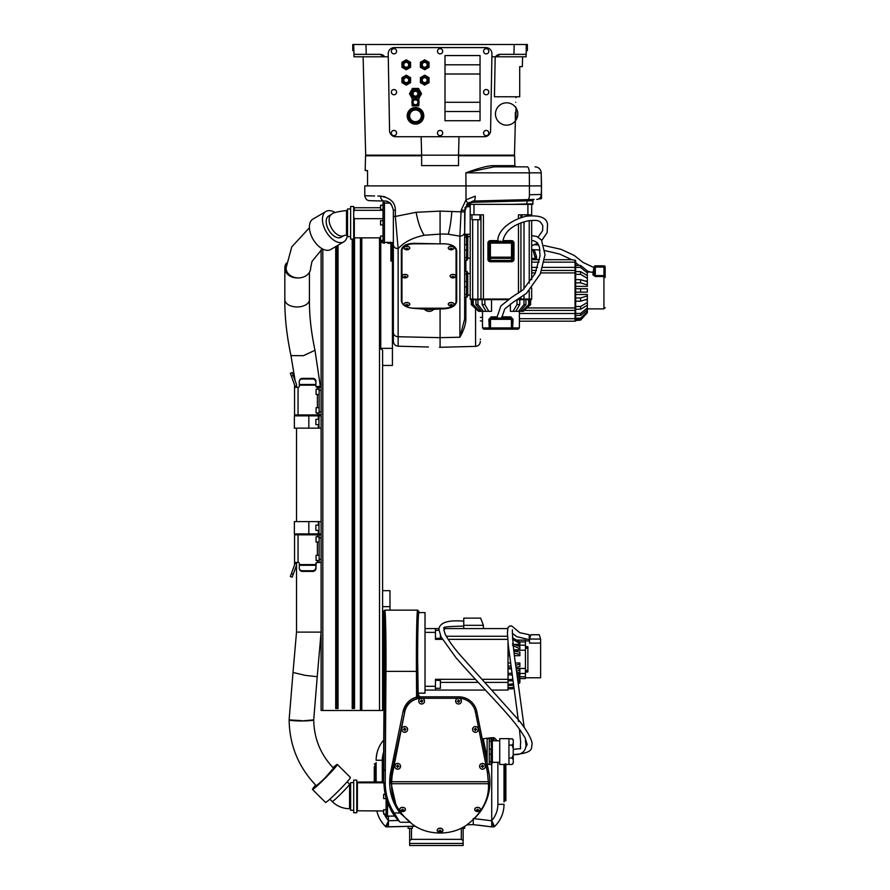 <?xml version="1.0" encoding="UTF-8"?>
<svg xmlns="http://www.w3.org/2000/svg" width="890" height="890" viewBox="0 0 890 890"><rect width="100%" height="100%" fill="white"/><g stroke="black" fill="none" stroke-linecap="round" stroke-linejoin="round"><path stroke-width="1.33" d="M427.79 64.792A3.071 3.071 0 0 1 424.708 67.862A3.071 3.071 0 0 1 421.637 64.792A3.071 3.071 0 0 1 424.708 61.71A3.071 3.071 0 0 1 427.79 64.792M427.756 64.792A3.048 3.048 0 0 1 424.708 67.829A3.048 3.048 0 0 1 421.671 64.792A3.048 3.048 0 0 1 424.708 61.744A3.048 3.048 0 0 1 427.756 64.792A3.048 3.048 0 0 0 424.708 61.744A3.048 3.048 0 0 0 421.671 64.792A3.048 3.048 0 0 0 424.708 67.829A3.048 3.048 0 0 0 427.756 64.792M424.708 67.251A2.459 2.459 0 0 1 422.249 64.792A2.459 2.459 0 0 1 424.708 62.333A2.459 2.459 0 0 1 427.167 64.792A2.459 2.459 0 0 1 424.708 67.251M428.09 64.792A3.382 3.382 0 0 1 424.708 68.174A3.382 3.382 0 0 1 421.326 64.792A3.382 3.382 0 0 1 424.708 61.41A3.382 3.382 0 0 1 428.09 64.792M420.403 62.3L420.403 67.273L424.708 69.754L429.013 67.273L429.013 62.3L424.708 59.819L420.403 62.3M490.601 130.685A6.152 6.152 0 0 1 484.46 136.726L395.705 136.726A6.152 6.152 0 0 1 389.564 130.685L388.218 53.834A6.152 6.152 0 0 1 394.37 47.571L485.795 47.571A6.152 6.152 0 0 1 491.947 53.834L490.568 131.275M490.468 131.865L490.323 132.432M487.498 135.925L486.819 136.248M486.062 136.515L485.272 136.671M389.564 130.685L389.598 131.275M389.698 131.865L389.853 132.454M392.69 135.936L393.358 136.259M394.103 136.515L394.893 136.671M388.374 52.343L388.585 51.62M388.886 50.93L389.264 50.285M392.167 47.982L392.879 47.76M393.614 47.615L486.541 47.615M487.286 47.76L487.998 47.982M491.569 51.62L491.792 52.343M491.914 53.077L491.947 53.834M353.842 50.652L352.774 50.652L352.774 44.5L527.392 44.5L527.392 50.652L526.324 50.652L526.224 54.335L500.336 54.335L495.418 56.793L491.892 56.793L522.586 56.793L522.33 66.639L519.704 66.639L519.704 96.765L494.44 96.765L495.185 56.793M388.274 56.793L384.747 56.793L379.83 54.335L353.942 54.335L353.686 44.5L360.773 44.5M500.336 54.335A6.152 6.152 0 0 0 495.418 56.793L526.157 56.793L525.979 54.335M519.393 54.335L513.931 54.335L514.186 44.5M526.224 54.335L526.235 44.5M524.933 44.5L508.324 44.5M364.9 44.5L371.831 44.5M379.83 54.335A6.152 6.152 0 0 1 384.747 56.793L354.009 56.793L353.942 54.335M365.156 54.335L360.773 54.335M515.21 54.335L516.378 54.335M364.945 54.335L363.788 54.335M363.109 56.793L365.69 155.172L421.637 155.172L421.148 136.726M459.006 136.726L458.528 155.172L421.637 155.172L421.637 165.618L458.528 165.618L458.528 155.172L514.476 155.172L515.388 120.428M515.722 102.294C516.033 96.343 516.033 96.343 515.722 102.294C516.033 96.343 516.033 96.343 515.722 102.294L515.722 102.294C515.722 108.235 515.722 108.235 515.722 102.294M515.277 113.976C515.799 105.643 515.799 105.643 515.277 113.976C515.366 122.297 515.366 122.297 515.277 113.976M515.332 112.385L515.332 119.516M515.955 113.976L515.955 107.824A11.169 11.169 0 0 1 516.256 108.324L516.256 108.369A11.147 11.147 0 0 1 516.256 119.583L516.256 119.627A11.169 11.169 0 0 0 506.71 102.806A11.169 11.169 0 0 0 496.909 119.494A11.169 11.169 0 0 0 516.256 119.627A11.169 11.169 0 0 0 506.71 102.806A11.169 11.169 0 0 0 496.909 119.494A11.169 11.169 0 0 0 516.256 119.627A11.169 11.169 180 0 1 515.955 120.128L515.955 113.976M423.785 115.822A8.299 8.299 0 0 1 408.299 119.972A8.299 8.299 0 0 1 415.485 107.523A8.299 8.299 0 0 1 423.785 115.822M420.525 121.218L422.672 119.972L422.672 117.48M422.672 114.154L422.672 111.673L420.525 110.427M417.644 122.876L415.485 124.122L413.338 122.876M410.457 121.218L408.299 119.972L408.299 117.48M408.299 114.154L408.299 111.673L410.457 110.427M413.338 108.769L415.485 107.523L417.644 108.769M409.1 112.129L409.1 119.505L415.485 123.198A7.376 7.376 0 0 1 409.1 112.129A7.376 7.376 0 0 1 421.882 112.129A7.376 7.376 0 0 1 415.485 123.198L421.882 119.505L415.485 123.198L409.1 119.505L409.1 112.129L415.485 108.447L421.882 112.129L421.882 119.505L421.882 112.129L415.485 108.447L409.144 112.107M415.485 109.982A5.841 5.841 0 0 1 421.326 115.822A5.841 5.841 0 0 1 415.485 121.663A5.841 5.841 0 0 1 409.645 115.822A5.841 5.841 0 0 1 415.485 109.982M488.81 133.033A2.614 2.614 0 0 1 486.196 135.647A2.614 2.614 0 0 1 483.582 133.033A2.614 2.614 0 0 1 486.196 130.418A2.614 2.614 0 0 1 488.81 133.033M396.584 133.033A2.614 2.614 0 0 1 393.97 135.647A2.614 2.614 0 0 1 391.355 133.033A2.614 2.614 0 0 1 393.97 130.418A2.614 2.614 0 0 1 396.584 133.033M488.81 51.264A2.614 2.614 0 0 1 486.196 53.878A2.614 2.614 0 0 1 483.582 51.264A2.614 2.614 0 0 1 486.196 48.65A2.614 2.614 0 0 1 488.81 51.264M396.584 51.264A2.614 2.614 0 0 1 393.97 53.878A2.614 2.614 0 0 1 391.355 51.264A2.614 2.614 0 0 1 393.97 48.65A2.614 2.614 0 0 1 396.584 51.264M488.81 92.148A2.614 2.614 0 0 1 486.196 94.763A2.614 2.614 0 0 1 483.582 92.148A2.614 2.614 0 0 1 486.196 89.534A2.614 2.614 0 0 1 488.81 92.148M396.584 92.148A2.614 2.614 0 0 1 393.97 94.763A2.614 2.614 0 0 1 391.355 92.148A2.614 2.614 0 0 1 393.97 89.534A2.614 2.614 0 0 1 396.584 92.148M442.697 133.033A2.614 2.614 0 0 1 440.083 135.647A2.614 2.614 0 0 1 437.468 133.033A2.614 2.614 0 0 1 440.083 130.418A2.614 2.614 0 0 1 442.697 133.033M442.697 51.264A2.614 2.614 0 0 1 440.083 53.878A2.614 2.614 0 0 1 437.468 51.264A2.614 2.614 0 0 1 440.083 48.65A2.614 2.614 0 0 1 442.697 51.264M445 64.792L445 55.569L480.044 55.569L480.044 64.792L445 64.792L445 120.74L480.044 120.74L480.044 102.294L445 102.294M480.044 64.792L480.044 102.294M480.044 111.517L445 111.517M480.044 74.015L445 74.015M420.403 77.675L420.403 82.648L424.708 85.129L429.013 82.648L429.013 77.675L424.708 75.194L420.403 77.675M428.09 80.156A3.382 3.382 0 0 1 424.708 83.538A3.382 3.382 0 0 1 421.326 80.156A3.382 3.382 0 0 1 424.708 76.774A3.382 3.382 0 0 1 428.09 80.156M421.637 80.156A3.071 3.071 0 0 1 424.708 77.085A3.071 3.071 0 0 1 427.79 80.156A3.071 3.071 0 0 1 424.708 83.237A3.071 3.071 0 0 1 421.637 80.156M427.756 80.156A3.048 3.048 0 0 1 424.708 83.204A3.048 3.048 0 0 1 421.671 80.156A3.048 3.048 0 0 1 424.708 77.118A3.048 3.048 0 0 1 427.756 80.156A3.048 3.048 0 0 0 424.708 77.118A3.048 3.048 0 0 0 421.671 80.156A3.048 3.048 0 0 0 424.708 83.204A3.048 3.048 0 0 0 427.756 80.156M424.708 82.614A2.459 2.459 0 0 1 422.249 80.156A2.459 2.459 0 0 1 424.708 77.697A2.459 2.459 0 0 1 427.167 80.156A2.459 2.459 0 0 1 424.708 82.614M401.957 77.675L401.957 82.648L406.263 85.129L410.568 82.648L410.568 77.675L406.263 75.194L401.957 77.675M409.645 80.156A3.382 3.382 0 0 1 406.263 83.538A3.382 3.382 0 0 1 402.881 80.156A3.382 3.382 0 0 1 406.263 76.774A3.382 3.382 0 0 1 409.645 80.156M403.192 80.156A3.071 3.071 0 0 1 406.263 77.085A3.071 3.071 0 0 1 409.344 80.156A3.071 3.071 0 0 1 406.263 83.237A3.071 3.071 0 0 1 403.192 80.156M409.311 80.156A3.048 3.048 0 0 1 406.263 83.204A3.048 3.048 0 0 1 403.226 80.156A3.048 3.048 0 0 1 406.263 77.118A3.048 3.048 0 0 1 409.311 80.156A3.048 3.048 0 0 0 406.263 77.118A3.048 3.048 0 0 0 403.226 80.156A3.048 3.048 0 0 0 406.263 83.204A3.048 3.048 0 0 0 409.311 80.156M406.263 82.614A2.459 2.459 0 0 1 403.804 80.156A2.459 2.459 0 0 1 406.263 77.697A2.459 2.459 0 0 1 408.721 80.156A2.459 2.459 0 0 1 406.263 82.614M401.957 62.3L401.957 67.273L406.263 69.754L410.568 67.273L410.568 62.3L406.263 59.819L401.957 62.3M409.645 64.792A3.382 3.382 0 0 1 406.263 68.174A3.382 3.382 0 0 1 402.881 64.792A3.382 3.382 0 0 1 406.263 61.41A3.382 3.382 0 0 1 409.645 64.792M403.192 64.792A3.071 3.071 0 0 1 406.263 61.71A3.071 3.071 0 0 1 409.344 64.792A3.071 3.071 0 0 1 406.263 67.862A3.071 3.071 0 0 1 403.192 64.792M409.311 64.792A3.048 3.048 0 0 1 406.263 67.829A3.048 3.048 0 0 1 403.226 64.792A3.048 3.048 0 0 1 406.263 61.744A3.048 3.048 0 0 1 409.311 64.792A3.048 3.048 0 0 0 406.263 61.744A3.048 3.048 0 0 0 403.226 64.792A3.048 3.048 0 0 0 406.263 67.829A3.048 3.048 0 0 0 409.311 64.792M406.263 67.251A2.459 2.459 0 0 1 403.804 64.792A2.459 2.459 0 0 1 406.263 62.333A2.459 2.459 0 0 1 408.721 64.792A2.459 2.459 0 0 1 406.263 67.251M412.471 98.912L409.456 93.684L412.471 88.455L418.5 88.455L421.526 93.684L418.5 98.912M418.834 97.7A5.229 5.229 0 0 0 415.485 88.455A5.229 5.229 0 0 0 412.137 97.7M416.62 97.9A4.361 4.361 0 0 1 413.794 97.7L415.485 98.045A4.361 4.361 0 0 1 411.124 93.684A4.361 4.361 0 0 1 415.485 89.323C421.115 92.237 421.115 95.141 415.485 98.045A4.361 4.361 0 0 0 416.832 97.833L416.832 98.601L414.139 98.601L414.139 97.833M412.148 96.487L412.56 96.921A4.361 4.361 0 0 1 415.485 89.323M416.053 89.367A4.361 4.361 0 0 1 416.62 89.478M418.522 90.558A4.361 4.361 0 0 1 419.29 91.548M419.502 91.993A4.361 4.361 0 0 1 419.702 92.582M419.802 93.038A4.361 4.361 0 0 1 419.802 94.34M419.702 94.785A4.361 4.361 0 0 1 419.502 95.375M419.29 95.82A4.361 4.361 0 0 1 418.534 96.799M418.834 101.071L418.834 96.476L417.154 97.711M412.137 103.518L412.137 105.865L418.834 105.865L418.834 103.518M412.137 96.476L412.137 101.071M419.057 102.294A3.571 3.571 0 0 1 415.485 105.865A3.571 3.571 0 0 1 411.925 102.294A3.571 3.571 0 0 1 415.485 98.723A3.571 3.571 0 0 1 419.057 102.294M415.485 104.753A2.459 2.459 0 0 1 413.027 102.294A2.459 2.459 0 0 1 415.485 99.836A2.459 2.459 0 0 1 417.944 102.294A2.459 2.459 0 0 1 415.485 104.753M411.224 93.684L413.361 90.001L417.621 90.001L419.746 93.684L417.621 97.377L413.361 97.377L411.224 93.684M415.485 90.302A3.382 3.382 0 0 1 418.867 93.684A3.382 3.382 0 0 1 415.485 97.066A3.382 3.382 0 0 1 412.103 93.684A3.382 3.382 0 0 1 415.485 90.302M415.485 91.225A2.459 2.459 0 0 1 417.944 93.684A2.459 2.459 0 0 1 415.485 96.142A2.459 2.459 0 0 1 413.027 93.684A2.459 2.459 0 0 1 415.485 91.225M575.652 320.111L575.652 319.187L580.569 319.187L587.333 312.746L580.569 320.111L575.652 320.556L575.652 267.378L575.652 271.617L580.569 271.617L580.569 274.354L575.652 274.354M575.652 320.556A0.612 0.612 0 0 1 575.04 321.179A0.612 0.612 0 0 0 575.652 320.556A0.612 0.612 0 0 1 575.04 321.179L519.393 321.179M482.502 321.179L480.355 320.867M544.98 250.624L559.843 254.117L571.847 259.758L575.04 260.18L575.652 260.603L575.652 267.378L542.755 267.378M544.09 262.149L575.652 262.149L575.652 261.226M527.247 307.951L575.652 307.951L575.652 313.447L580.569 313.447L580.569 315.438L575.652 315.438M575.652 294.501L587.333 294.501L587.333 295.903L580.569 297.994L575.652 297.994M584.941 299.863L587.333 299.863L587.333 302.533L580.569 306.505L575.652 306.505M595.321 265.843A1.235 1.235 0 0 0 594.097 267.067L595.321 267.067L595.321 275.589L594.097 273.764L594.097 267.067L594.097 273.764L595.321 275.589L603.932 275.589L603.932 276.512A1.235 0.923 180 0 1 605.167 277.446L605.167 267.067A1.235 1.235 0 0 0 603.932 265.843A1.235 1.235 0 0 1 605.167 267.067L603.932 267.067L603.932 265.843L595.321 265.843L595.321 267.067L603.932 267.067L603.932 275.589L605.167 275.589M580.569 274.354L587.333 278.325L587.333 281.006L584.941 281.006M575.652 282.864L580.569 282.864L587.333 284.956L587.333 286.369L575.652 286.369M595.321 275.589L595.321 276.512L592.862 274.81L593.786 268.09M592.862 272.062C590.615 272.151 590.615 272.24 592.862 272.318M531.686 259.691L539.551 259.691M544.535 259.691L571.736 259.691M534.089 249.645A1.235 1.235 0 0 1 534.334 250.079L536.447 256.431A1.235 1.235 0 0 1 536.514 256.821L535.279 256.821L536.447 256.431A1.235 1.235 0 0 1 536.514 256.821L536.514 258.456A1.235 1.235 0 0 0 537.749 259.691A1.235 1.235 0 0 1 536.514 258.456L535.279 258.456L535.279 259.691M531.686 250.468L533.166 250.468L533.166 249.623M575.04 260.18L575.04 270.449A0.612 0.612 0 0 1 575.652 271.061A0.612 0.612 0 0 0 575.04 270.449L541.721 270.449M536.447 270.449L531.686 270.449M480.355 317.385L482.502 317.385M480.355 339.613L480.355 339.001M465.87 297.193L465.87 318.309C465.948 323.793 463.946 330.101 459.885 337.232L440.083 337.655L398.142 336.743A4.917 4.083 180 0 1 393.358 332.66L393.358 341.293C393.625 344.219 395.227 345.854 398.142 346.21L398.142 248.699C403.86 242.225 412.548 237.741 424.196 235.26L440.083 234.103L440.083 243.871L443.765 243.782C451.619 244.049 455.925 246.352 456.681 250.702L456.681 301.399C455.914 305.793 451.608 308.285 443.765 308.875L440.083 308.952L440.083 347.3L475.56 346.377L475.56 308.863M393.358 295.647L393.358 285.223M439.471 347.289L440.083 347.3M467.806 203.332L466.482 204.778L467.439 205.512L466.193 206.78A1.235 1.235 0 0 0 465.047 207.659L464.669 234.482L466.516 234.482L466.516 237.141L464.669 237.141L464.669 244.728L466.516 244.728L466.516 237.141M465.87 235.349L464.669 234.226M465.87 318.309A1.235 0.612 0 0 0 464.669 318.92L459.885 337.232L459.885 236.15L461.131 210.263L465.993 199.872L465.993 185.91L364.767 185.91L364.767 195.744C365.445 198.96 367.047 200.595 369.55 200.662L384.369 201.051A4.917 3.883 -88.5 0 1 380.62 196.134C359.593 195.611 359.593 195.611 380.62 196.134C390.465 197.847 395.371 202.553 395.349 210.263L395.349 216.47L416.12 212.287L440.083 211.108L464.669 211.965L467.417 203.71M466.772 256.22L466.516 260.303L464.669 260.303L464.669 271.372L466.516 271.372L466.516 274.031L464.669 274.031L464.669 281.618L466.516 281.618L466.516 274.031M466.772 293.11L466.516 297.193L464.669 297.193L464.669 318.92L464.669 210.263L461.131 210.263M440.083 308.952L433.83 309.364C430.627 312.156 427.411 312.079 424.196 309.164L414.262 308.396C406.407 307.795 402.113 305.303 401.346 300.92L401.346 250.224C402.113 245.863 406.418 243.56 414.262 243.304L440.083 243.871M433.352 308.207A4.917 2.737 0 0 1 429.013 309.653A4.917 2.737 0 0 1 424.675 308.207M402.013 302.01A12.916 7.198 0 0 1 401.346 299.719L401.346 300.92M401.346 250.19L401.346 299.719M456.014 302.01A12.916 7.198 0 0 0 456.681 299.719L456.681 250.702M456.025 248.444A12.293 6.853 0 0 1 456.069 249.022L456.069 301.354A12.293 6.853 0 0 1 443.765 308.207L414.262 308.207A12.293 6.853 0 0 1 401.957 301.354L401.957 249.022A12.293 6.853 0 0 1 402.213 247.654M401.957 249.022L401.957 299.719M456.681 299.719L456.681 301.399M443.109 243.804L443.765 243.804A12.293 6.853 0 0 1 456.069 250.657M401.957 250.657A12.293 6.853 0 0 1 414.262 243.804L437.057 243.804M409.767 304.169A2.893 1.613 180 0 0 409.767 304.091A2.893 1.613 180 0 0 406.886 302.489A2.893 1.613 180 0 0 403.993 304.091A2.893 1.613 180 0 0 403.993 304.169M454.034 304.169A2.893 1.613 180 0 0 454.034 304.091A2.893 1.613 180 0 0 451.152 302.489A2.893 1.613 180 0 0 448.26 304.091A2.893 1.613 180 0 0 448.26 304.169M407.92 276.078A2.893 1.613 180 0 0 407.92 276A2.893 1.613 180 0 0 405.039 274.398A2.893 1.613 180 0 0 402.147 276A2.893 1.613 180 0 0 402.147 276.078M455.88 276.078A2.893 1.613 180 0 0 455.88 276A2.893 1.613 180 0 0 452.988 274.398A2.893 1.613 180 0 0 450.106 276A2.893 1.613 180 0 0 450.106 276.078M409.767 247.987A2.893 1.613 180 0 0 409.767 247.91A2.893 1.613 180 0 0 406.886 246.296A2.893 1.613 180 0 0 403.993 247.91A2.893 1.613 180 0 0 403.993 247.987M454.034 247.987A2.893 1.613 180 0 0 454.034 247.91A2.893 1.613 180 0 0 451.152 246.296A2.893 1.613 180 0 0 448.26 247.91A2.893 1.613 180 0 0 448.26 247.987M404.472 305.136A2.893 1.613 0 0 1 403.993 304.235A2.893 1.613 0 0 1 406.886 302.633A2.893 1.613 0 0 1 409.767 304.235A2.893 1.613 0 0 1 409.289 305.136A3.749 3.749 0 0 1 404.472 305.136M406.619 304.425L406.619 305.203A3.738 3.104 180 0 1 405.562 305.014L405.562 305.315A3.738 3.104 0 0 0 406.619 305.504L406.619 305.893A3.504 2.915 180 0 0 406.886 305.904A3.504 2.915 180 0 0 407.142 305.893L407.142 305.504A3.738 3.104 0 0 0 408.199 305.315L408.199 305.014A3.738 3.104 180 0 1 407.142 305.203L407.142 304.425M448.749 305.136A2.893 1.613 0 0 1 448.26 304.235A2.893 1.613 0 0 1 451.152 302.633A2.893 1.613 0 0 1 454.034 304.235A2.893 1.613 0 0 1 453.555 305.136A3.749 3.749 0 0 1 448.749 305.136M450.885 304.425L450.885 305.203A3.738 3.104 180 0 1 449.828 305.014L449.828 305.315A3.738 3.104 0 0 0 450.885 305.504L450.885 305.893A3.504 2.915 180 0 0 451.152 305.904A3.504 2.915 180 0 0 451.408 305.893L451.408 305.504A3.738 3.104 0 0 0 452.465 305.315L452.465 305.014A3.738 3.104 180 0 1 451.408 305.203L451.408 304.425M402.636 277.046A2.893 1.613 0 0 1 402.147 276.145A2.893 1.613 0 0 1 405.039 274.543A2.893 1.613 0 0 1 407.92 276.145A2.893 1.613 0 0 1 407.442 277.046A3.749 3.749 0 0 1 402.636 277.046M404.772 276.334L404.772 277.113A3.738 3.104 180 0 1 403.715 276.923L403.715 277.224A3.738 3.104 0 0 0 404.772 277.413L404.772 277.802A3.504 2.915 180 0 0 405.039 277.814A3.504 2.915 180 0 0 405.306 277.802L405.306 277.413A3.738 3.104 0 0 0 406.363 277.224L406.363 276.923A3.738 3.104 180 0 1 405.306 277.113L405.306 276.334M450.585 277.046A2.893 1.613 0 0 1 450.106 276.145A2.893 1.613 0 0 1 452.988 274.543A2.893 1.613 0 0 1 455.88 276.145A2.893 1.613 0 0 1 455.402 277.046A3.749 3.749 0 0 1 450.585 277.046M452.732 276.334L452.732 277.113A3.738 3.104 180 0 1 451.675 276.923L451.675 277.224A3.738 3.104 0 0 0 452.732 277.413L452.732 277.802A3.504 2.915 180 0 0 452.988 277.814A3.504 2.915 180 0 0 453.255 277.802L453.255 277.413A3.738 3.104 0 0 0 454.312 277.224L454.312 276.923A3.738 3.104 180 0 1 453.255 277.113L453.255 276.334M404.472 248.955A2.893 1.613 0 0 1 403.993 248.054A2.893 1.613 0 0 1 406.886 246.452A2.893 1.613 0 0 1 409.767 248.054A2.893 1.613 0 0 1 409.289 248.955A3.749 3.749 0 0 1 404.472 248.955M406.619 248.243L406.619 249.022A3.738 3.104 180 0 1 405.562 248.833L405.562 249.122A3.738 3.104 0 0 0 406.619 249.322L406.619 249.712A3.504 2.915 180 0 0 406.886 249.723A3.504 2.915 180 0 0 407.142 249.712L407.142 249.322A3.738 3.104 0 0 0 408.199 249.122L408.199 248.833A3.738 3.104 180 0 1 407.142 249.022L407.142 248.243M448.749 248.955A2.893 1.613 0 0 1 448.26 248.054A2.893 1.613 0 0 1 451.152 246.452A2.893 1.613 0 0 1 454.034 248.054A2.893 1.613 0 0 1 453.555 248.955A3.749 3.749 0 0 1 448.749 248.955M450.885 248.243L450.885 249.022A3.738 3.104 180 0 1 449.828 248.833L449.828 249.122A3.738 3.104 0 0 0 450.885 249.322L450.885 249.712A3.504 2.915 180 0 0 451.152 249.723A3.504 2.915 180 0 0 451.408 249.712L451.408 249.322A3.738 3.104 0 0 0 452.465 249.122L452.465 248.833A3.738 3.104 180 0 1 451.408 249.022L451.408 248.243M369.55 200.662L384.369 201.051C388.774 200.706 391.767 203.777 393.358 210.263L393.358 332.66M393.358 244.594L393.358 249.678M393.358 262.216L393.358 256.765A1.235 1.157 180 0 0 392.156 255.619L392.156 261.059A1.235 1.157 180 0 1 393.358 262.216L393.358 262.216M392.156 242.481L392.156 254.028L393.358 253.594L393.358 244.617A4.917 4.083 180 0 0 398.142 248.699L395.349 216.47L393.358 216.47M384.936 196.823L383.479 196.456M380.497 196.123L377.761 196.056M374.59 195.978L364.767 195.744M493.182 165.651C487.987 165.685 478.876 168.077 465.882 172.838L465.993 185.91L529.428 185.91L529.316 172.838A6.152 2.114 -90 0 0 527.203 166.853L494.061 166.853A1.235 0.868 90 0 1 493.182 165.651L514.865 165.651L514.609 155.783L458.528 155.783M421.637 155.783L365.556 155.783L365.167 170.535L367.537 170.535L367.537 185.91M367.537 180.781L367.537 170.535M469.152 202.364L467.595 203.532L473.658 201.051L534.089 199.46A1.235 1.235 0 0 0 533.989 199.471A1.235 1.235 0 0 1 534.111 199.46A1.235 1.235 0 0 0 533.989 199.471L534.122 199.46M472.379 201.173L526.936 199.649L473.658 201.051A4.917 1.691 -91.5 0 0 475.216 196.134L465.993 199.872L467.639 203.487L473.391 201.062L473.658 202.275L532.921 200.695A1.235 1.235 0 0 1 533.989 199.471M532.921 200.695L532.921 203.832A1.235 1.235 88.5 0 1 532.798 204.355L511.65 204.355L532.921 203.832L532.921 200.695L526.936 200.884L526.936 199.649L473.658 201.051M511.65 204.355L468.974 204.355L468.974 206.703L466.193 206.78L467.439 205.512A7.999 7.999 -90 0 1 473.658 202.275M528.36 204.355L529.038 204.355M529.683 204.355L531.686 204.355L531.686 215.413M527.425 203.944L528.148 203.932M472.668 299.652L472.668 299.04L483.426 299.652L470.821 299.652A0.612 0.612 0 0 1 470.209 299.04L470.209 204.355M470.209 214.813L473.992 214.813L473.992 204.355M477.897 219.73L477.897 299.04L480.967 299.04A0.612 0.612 0 0 0 481.579 299.652L481.579 299.652A0.612 0.612 0 0 1 480.967 299.04L483.426 299.04L483.426 214.813L473.992 214.813M518.47 218.629L518.47 214.813L527.904 214.813L527.904 204.355M512.751 243.092L513.986 243.092A2.459 2.459 0 0 0 511.528 240.634L511.528 241.858A1.235 1.235 0 0 1 512.751 243.092L512.751 259.29A1.235 1.235 0 0 1 511.528 260.514L490.379 260.514A1.235 1.235 0 0 1 489.144 259.29A1.235 1.168 0 0 0 490.379 260.459L490.379 257.177L512.751 257.177L512.751 243.092L511.528 243.092L511.528 241.858L490.379 241.858L490.379 243.092L487.92 243.092A2.459 2.459 0 0 1 490.379 240.634L497.966 240.634M489.144 259.29L487.92 259.29A2.459 2.459 0 0 0 490.379 261.749L490.379 260.459L511.528 260.459A1.235 1.168 0 0 0 512.751 259.29A1.235 1.235 0 0 1 511.528 260.514L490.379 260.514A1.235 1.235 0 0 1 489.144 259.29L489.144 243.092A1.235 1.235 0 0 1 490.379 241.858L490.379 240.634M511.528 261.749A2.459 2.459 0 0 0 513.986 259.29L512.751 259.29L512.751 257.177A1.235 1.168 0 0 1 511.528 258.334L511.528 243.092L490.379 243.092L490.379 257.177L489.144 257.177A1.235 1.168 0 0 0 490.379 258.334L511.528 258.334L511.528 261.749L490.379 261.749M517.468 299.652L520.316 299.652A0.612 0.612 0 0 0 520.928 299.04L520.928 297.527M508.958 299.04L483.426 299.04L483.426 299.652L508.012 299.652M520.928 291.531L520.928 222.945M520.928 217.716L520.928 214.813M527.904 214.813L531.686 214.813M531.686 220.342L531.686 279.683M531.686 287.982L531.686 299.04A0.612 0.612 0 0 1 531.074 299.652A0.612 0.612 0 0 0 531.686 299.04L524.01 299.04L524.01 295.369M480.967 299.04L480.967 214.813M520.316 299.652A0.612 0.612 0 0 0 520.928 299.04A0.612 0.612 0 0 1 520.316 299.652L524.01 299.652L519.76 299.652L519.76 304.569L517.023 304.569L517.023 299.919M528.66 299.652L528.66 304.569L529.706 304.569L529.706 299.652L524.01 299.652L524.01 299.04L518.503 299.04L518.47 299.652M529.227 290.719L529.227 299.652L531.074 299.652A0.612 0.612 0 0 0 531.686 299.04M529.706 299.652L530.629 299.652L530.629 304.569L523.264 311.333L529.706 304.569M471.266 299.652L472.201 299.652L472.201 304.569L478.631 311.333L471.266 304.569L471.266 299.652M482.502 327.932L483.737 329.166L489.656 329.166A1.235 0.812 -90 0 1 488.844 327.932L482.502 327.932L482.502 311.333M519.393 311.333L519.393 327.932L513.052 327.932A1.235 0.812 90 0 1 512.251 329.166L518.169 329.166L519.393 327.932M512.251 329.166L511.405 329.166L512.251 329.166M511.405 329.166L511.405 327.932L512.629 327.932L512.629 319.332L511.405 319.332L511.405 318.097A1.235 0.656 90 0 1 510.749 316.873L513.052 319.332L512.629 327.932A1.235 1.235 0 0 1 511.405 329.166L490.501 329.166A1.235 1.235 0 0 1 489.266 327.932L488.844 319.332L491.147 316.873L496.776 316.873M511.661 318.13L490.501 318.097L490.501 329.166M490.501 319.332L489.266 319.332L489.266 327.932L511.405 327.932L511.405 319.332L490.501 319.332M517.023 304.569L513.052 311.333L510.382 311.333L510.382 303.991M491.525 299.652L491.525 311.333L488.844 311.333L484.872 304.569L484.872 299.652M472.201 304.569L473.246 304.569L473.246 299.652M473.246 304.569L479.677 311.333L481.412 311.333L475.939 304.569L475.939 299.652M479.677 311.333L478.631 311.333M475.939 304.569L477.93 304.569L477.93 299.652M477.93 304.569L483.404 311.333L486.107 311.333L482.135 304.569L482.135 299.652M483.404 311.333L481.412 311.333M482.135 304.569L484.872 304.569M488.844 311.333L486.107 311.333M513.052 311.333L515.788 311.333L519.76 304.569M515.788 311.333L518.492 311.333L523.965 304.569L523.965 299.652M523.965 304.569L525.957 304.569L525.957 299.652M518.492 311.333L520.483 311.333L525.957 304.569M528.66 304.569L522.219 311.333L520.483 311.333M523.264 311.333L522.219 311.333M512.629 319.332A1.235 1.235 0 0 0 511.405 318.097L512.629 319.332L511.405 318.097A1.235 1.235 0 0 1 512.629 319.332L513.052 319.332M490.501 318.097A1.235 1.235 0 0 0 489.266 319.332L490.501 318.097A1.235 1.235 0 0 0 489.266 319.332L490.501 318.097A1.235 0.656 90 0 0 491.147 316.873M470.209 236.629L467.751 236.629M467.751 258.156L470.209 258.156M466.939 260.303L467.751 258.901L467.751 235.894L466.939 234.482M466.516 250.057L464.669 250.057L464.669 257.644L466.516 257.644L466.772 243.315M466.838 251.992L466.905 252.827M466.838 239.076L466.905 239.911M464.669 294.534L466.516 294.534L466.516 286.947L464.669 286.947L464.669 281.618M440.083 211.108L440.083 234.103A39.605 22.061 -1.8 0 1 448.249 234.237L459.885 236.15A4.917 4.083 180 0 0 464.669 232.067M384.435 203.131L389.965 203.131L389.119 202.508C390.588 202.675 392.001 205.256 393.358 210.263L395.349 210.263M388.14 201.963L386.494 201.351M384.435 243.092L384.435 202.508L383.023 202.508L383.023 243.092L384.435 243.092M383.023 220.653L380.564 220.653L380.564 224.947L383.023 224.947M383.023 205.212L380.564 205.212L380.564 209.506L383.023 209.506M383.023 236.095L380.564 236.095L380.564 240.389L383.023 240.389L380.564 240.389M467.372 172.426L494.061 166.853C523.097 166.853 523.097 166.853 494.061 166.853M538.906 198.893L540.931 197.424L540.931 198.837L538.661 198.948L540.464 197.536L541.532 194.476L541.187 172.838A6.152 6.152 0 0 0 535.035 166.853A6.152 6.152 0 0 1 541.187 172.838L541.532 185.91L529.428 185.91L529.428 194.71L534.156 194.621M540.096 197.947L540.63 197.313M541.22 196.189L541.532 185.91M541.42 195.822L540.464 197.536L541.532 194.476L541.532 197.591M367.537 180.314L367.537 176.131M527.87 199.627A4.917 1.691 88.5 0 0 529.428 194.71L541.532 194.476A4.917 4.917 0 0 1 536.737 199.393A4.917 4.917 0 0 0 541.532 194.476M466.516 286.947L466.772 280.205M466.838 275.967L466.905 276.801M466.838 288.883L466.905 289.717M466.939 297.193L467.751 295.791L467.751 272.774L466.939 271.372M470.209 273.519L467.751 273.519M467.751 295.046L470.209 295.046M541.788 240.422L547.161 232.59L547.528 224.336C546.749 217.605 539.596 214.902 526.057 216.237C509.792 220.242 497.009 231.178 497.955 241.246L501.07 241.246M471.956 214.813L471.956 219.73L479.944 219.73L479.944 214.813M433.931 185.91L432.818 185.91M446.224 185.91L447.336 185.91M390.899 255.452L390.899 260.881A1.235 1.157 0 0 0 391.478 261.037L391.478 254.017L392.156 254.028L392.156 255.619L391.478 255.608A1.235 1.157 180 0 1 390.899 255.452L391.478 242.481M392.156 261.059L393.358 262.361M390.899 242.481L390.899 254.073M390.899 260.258L390.899 260.881M390.276 242.124L390.899 243.181A1.235 1.235 0 0 1 390.732 243.07M388.363 242.481L388.407 243.27L391.478 243.348M387.284 242.481A1.235 1.235 0 0 0 388.407 243.27L389.041 242.481M388.407 243.27L387.217 242.169L388.407 243.27M392.167 254.907L393.358 254.907M575.04 270.449L575.04 310.41A0.612 0.612 0 0 0 575.652 309.798A0.612 0.612 0 0 1 575.04 310.41L524.788 310.41M592.862 274.81A1.235 1.046 0 0 0 594.097 273.764A1.235 1.046 180 0 1 594.075 273.931M580.569 292.12L580.569 288.738L587.333 288.738L587.333 292.12L575.652 292.12M580.569 288.738L575.652 288.738M580.569 282.864L580.569 279.649L575.652 279.649M587.333 284.956L587.333 281.741L580.569 279.649M587.333 278.325L587.333 275.589L580.569 271.617M587.333 275.589L587.333 272.885L580.569 267.412L575.652 267.412M580.569 267.412L580.569 265.42L575.652 265.42M587.333 272.885L587.333 270.894L580.569 265.42M580.569 319.187L580.569 318.142L575.652 318.142M580.569 318.142L587.333 311.711L587.333 309.965L580.569 315.438M587.333 311.711L587.333 312.746M580.569 313.447L587.333 307.984L587.333 305.27L580.569 309.242L575.652 309.242M587.333 307.984L587.333 309.965M580.569 309.242L580.569 306.505M587.333 302.533L587.333 305.27M587.333 295.903L587.333 299.118L580.569 301.209L575.652 301.209M580.569 301.209L580.569 297.994M319.143 555.271L316.072 555.271L316.072 560.5L319.143 560.5M321.112 559.421L319.143 559.421L319.143 562.491L321.112 562.491L321.112 619.462M321.112 534.823L319.143 534.823L319.143 537.905L321.112 537.905M319.143 559.421L319.143 537.905M321.112 249.801L321.112 710.487L361.796 710.487L361.796 237.864M352.629 239.121L352.629 708.518L352.774 239.121M353.575 239.121L353.575 708.518L352.218 708.518L352.218 239.121M337.076 245.773L337.076 708.518L338.033 708.518L335.719 708.518L335.719 246.575M336.142 246.33L336.275 708.518L336.275 246.241M353.408 708.518L353.408 239.121M354.531 237.864L354.531 708.518M338.033 245.217L338.033 708.518M336.909 245.874L336.909 708.518M382.6 366.057L382.6 590.671L389.976 590.671L389.976 610.14M382.6 365.445L392.434 365.445L392.434 348.357L380.753 348.357L382.6 350.371L382.6 710.487L361.796 710.487M381.799 348.724L380.753 349.08L380.753 241.724L381.832 242.058L382.6 240.122M381.832 242.058L380.753 242.436L383.023 242.436M392.434 348.357L392.434 261.171M308.819 415.853L308.819 428.157L294.368 428.157L294.368 415.853L321.112 415.853M308.819 428.157L321.112 428.157M318.965 415.853L318.965 428.157M318.965 419.39L315.883 419.39L315.883 424.619L318.965 424.619M308.819 521.607L308.819 533.9L294.368 533.9L294.368 521.607L321.112 521.607M308.819 533.9L321.112 533.9M318.965 521.607L318.965 533.9M318.965 525.144L315.883 525.144L315.883 530.373L318.965 530.373M317.396 389.264L317.396 387.272L321.112 387.272M317.396 387.272L317.096 387.272A1.235 1.224 -90 0 1 315.872 386.038L315.961 381.243L315.872 386.038M319.143 387.272L319.143 414.94L321.112 414.94M291.397 376.147L293.244 375.469L292.198 372.576L290.34 373.255L294.434 384.48A1.969 1.969 0 0 1 294.557 385.159L294.557 414.94L319.143 414.94M296.515 387.272L296.515 385.159A3.938 3.938 0 0 0 296.281 383.812L293.244 375.469M294.557 387.272L298.15 387.272A1.235 1.224 -90 0 0 299.374 386.038L299.251 381.921A3.071 2.87 17.1 0 1 302.188 379.029L302.4 378.361L312.791 378.361L312.579 379.029L302.188 379.029M317.307 387.272A1.235 1.224 90 0 1 316.095 386.038M315.961 381.243A3.071 2.87 -162.9 0 0 312.791 378.361M302.4 378.361A3.071 2.87 -162.9 0 0 299.574 380.341L299.374 381.02M312.579 379.029A3.071 2.87 17.1 0 1 315.75 381.921M319.143 407.709L316.072 407.709L316.072 412.938L319.143 412.938M319.143 389.264L316.072 389.264L316.072 394.493L319.143 394.493M319.143 534.823L294.557 534.823L294.557 562.491L298.15 562.491A1.235 1.224 -90 0 1 299.374 563.726L299.251 567.842A3.071 2.87 162.9 0 0 302.188 570.735L312.579 570.735L312.791 571.402L302.4 571.402L302.188 570.735M317.307 562.491A1.235 1.224 90 0 0 316.095 563.726L315.961 568.51L315.872 563.726A1.235 1.224 -90 0 1 317.096 562.491L319.143 562.491M299.374 568.743L299.574 569.422A3.071 2.87 -17.1 0 0 302.4 571.402M312.791 571.402A3.071 2.87 -17.1 0 0 315.961 568.51M296.515 562.491L296.515 564.605A3.938 3.938 0 0 1 296.281 565.951L293.244 574.295L291.397 573.616L294.434 565.284A1.969 1.969 0 0 0 294.557 564.605L294.557 534.823M291.397 573.616L290.34 576.509L292.198 577.176L293.244 574.295M292.198 577.176L290.34 576.509M315.75 567.842A3.071 2.87 162.9 0 1 312.579 570.735M319.143 536.826L316.072 536.826L316.072 542.055L319.143 542.055M400.956 811.202A3.749 3.749 0 0 0 402.58 811.569A2.893 2.047 0 0 1 400.956 811.202A2.893 2.047 0 0 1 399.688 809.511A2.893 2.047 0 0 1 402.58 807.464A2.893 2.047 0 0 1 405.462 809.511A2.893 2.047 0 0 1 404.205 811.202A2.893 2.047 0 0 1 402.58 811.547A3.749 3.749 0 0 0 404.205 811.202M405.462 809.444A2.893 2.047 180 0 0 405.462 809.377A2.893 2.047 180 0 0 402.58 807.341A2.893 2.047 180 0 0 399.688 809.377A2.893 2.047 180 0 0 399.688 809.444M458.984 698.283A16.999 16.999 0 0 1 475.427 712L487.509 772.887L488.465 783.712A79.933 56.515 0 0 1 488.532 786.17A79.933 56.515 0 0 1 467.061 824.719A36.89 26.088 -0 0 1 413.105 824.719A79.933 56.515 -0 0 1 391.622 786.17A79.933 56.515 -0 0 1 391.7 783.712L391.734 781.709A48.349 48.349 -90 0 1 392.657 772.854L404.739 712A16.999 16.999 0 0 1 421.181 698.283M442.975 830.314A2.893 2.047 180 0 0 442.975 830.248A2.893 2.047 180 0 0 440.083 828.201A2.893 2.047 180 0 0 437.19 830.248A2.893 2.047 180 0 0 437.19 830.314M480.478 809.444A2.893 2.047 180 0 0 480.478 809.377A2.893 2.047 180 0 0 477.585 807.341A2.893 2.047 180 0 0 474.693 809.377A2.893 2.047 180 0 0 474.693 809.444M422.082 698.283L458.083 698.283M482.502 769.205A2.893 2.893 0 0 1 479.61 766.312A2.893 2.893 0 0 1 482.502 763.42A2.893 2.893 0 0 1 485.395 766.312A2.893 2.893 0 0 1 482.502 769.205M482.502 764.988L482.769 766.045L483.826 766.045L482.769 766.579L482.769 767.636L482.235 766.579L481.178 766.579L482.502 764.988M397.663 769.205A2.893 2.893 0 0 1 394.771 766.312A2.893 2.893 0 0 1 397.663 763.42A2.893 2.893 0 0 1 400.545 766.312A2.893 2.893 0 0 1 397.663 769.205M397.663 764.988L398.976 766.579L397.919 766.579L397.396 767.636L397.396 766.579L396.339 766.045L397.396 766.045L397.663 764.988M475.438 732.314A2.893 2.893 0 0 1 472.546 729.422A2.893 2.893 0 0 1 475.438 726.529A2.893 2.893 0 0 1 478.319 729.422A2.893 2.893 0 0 1 475.438 732.314M475.438 728.098L476.751 729.689L475.694 729.689L475.171 730.746L475.171 729.689L474.114 729.155L475.171 729.155L475.438 728.098M404.728 732.314A2.893 2.893 0 0 1 401.835 729.422A2.893 2.893 0 0 1 404.728 726.529A2.893 2.893 0 0 1 407.62 729.422A2.893 2.893 0 0 1 404.728 732.314M404.728 728.098L404.995 729.155L406.051 729.155L404.995 729.689L404.995 730.746L404.461 729.689L403.404 729.689L404.728 728.098M421.637 704.023A2.893 2.893 0 0 1 418.745 701.142A2.893 2.893 0 0 1 421.637 698.25A2.893 2.893 0 0 1 424.53 701.142A2.893 2.893 0 0 1 421.637 704.023M395.772 804.148L390.832 782.299L391.834 772.72L404.728 712.011M403.103 711.344C404.961 704.001 409.456 699.229 416.587 697.048L416.909 698.539C410.123 700.686 405.929 705.136 404.316 711.889L403.103 711.344L390.632 772.186L392.657 772.854M489.266 764.466L491.113 764.466L491.113 754.219L489.266 754.219L489.266 764.466L487.119 763.876L488.933 772.598A49.807 49.807 0 0 1 472.89 819.768M488.532 786.17L488.532 785.169A79.933 56.515 180 0 0 488.465 782.711L487.509 772.854L475.649 713.135M488.432 781.709L391.734 781.709L391.7 783.712L488.465 783.712L488.465 782.711M391.7 782.711A79.933 56.515 180 0 0 391.622 785.169L391.622 786.17M488.933 772.598L487.509 772.854M487.364 764.699L476.84 711.689L475.427 712.011M476.84 711.689A18.445 18.445 0 0 0 458.751 696.837L421.415 696.837L421.415 698.261M416.909 698.539L419.201 698.027L420.18 696.87A18.445 18.445 0 0 1 421.415 696.837M390.632 772.186C387.907 787.316 391.022 800.922 399.966 812.971L400.934 812.526M393.146 813.349L394.17 812.971C388.196 803.681 385.214 793.557 385.225 782.599L384.002 782.299C384.013 793.602 387.061 803.948 393.146 813.349L399.688 821.893L394.17 812.971L399.966 812.971L410.691 822.494M400.567 822.26L409.956 822.26M384.714 708.551L383.512 707.316L383.512 611.374A47.96 1.257 90 0 1 384.736 671.071L383.568 782.299L387.818 803.559L391.567 811.38A56.56 56.56 0 0 0 399.688 821.893M386.104 798.541L386.104 816.731L387.517 816.731L387.517 802.724M386.104 809.722L383.635 809.722L383.635 814.027L386.104 814.027M384.992 794.281L383.635 794.281L383.635 798.586L386.104 798.586M483.448 739.868L487.119 757.924L483.448 739.868L482.235 738.878L491.725 737.721L491.725 738.856M491.369 747.466L491.113 738.644L487.119 738.644L487.119 763.876M491.425 743.239L491.503 744.073M491.525 764.466L492.337 763.064L492.337 740.046L491.525 738.644M491.113 754.219L491.113 748.89L489.266 748.89L489.266 754.219M491.425 756.155L491.503 756.978M491.369 760.383L491.113 761.807L489.266 761.807M491.113 741.303L489.266 741.303L489.266 748.89M489.266 738.644L489.266 741.303M499.724 740.792L492.337 740.792M492.337 762.318L499.724 762.318M508.947 738.644L499.724 738.644L499.724 764.466L508.947 764.466L508.947 738.644L512.406 739.045M513.241 762.93L512.017 764.466L513.241 763.231L513.241 748.167L512.017 745.097L508.947 745.097M513.241 754.931L512.017 758.013L508.947 758.013M513.241 748.167L513.241 743.562L512.017 745.097M513.241 743.562L513.241 739.868L512.017 738.644L513.241 740.18M508.947 764.466L512.017 764.466M513.241 759.548L512.017 758.013M518.492 721.467C517.657 718.731 519.56 720.722 524.188 727.453L524.054 727.174C532.654 739.757 532.164 743.929 532.087 744.363C530.807 747.222 535.491 753.14 513.241 754.575M529.227 638.186L529.227 634.737L519.749 632.679L511.672 625.915L509.28 626.171L507.945 627.839L507.411 633.024L508.301 645.228L518.236 719.509M525.189 737.966L520.572 730.768C507.89 712.356 482.847 688.515 455.936 657.643L440.984 636.795L438.892 629.197C439.727 622.544 448.015 619.863 463.757 621.164M483.37 628.585L483.37 625.203L480.645 618.138L463.757 618.138L463.757 628.585M483.37 625.325L463.757 625.325M442.341 639.343L435.466 639.343L435.466 628.585L438.926 628.585M443.91 628.585L507.712 628.585M435.466 628.585L425.02 628.585M419.201 698.027L417.822 696.803L418.867 695.646L418.011 693.143L425.02 693.143L425.02 612.598L418.667 612.598L418.867 611.374L417.644 610.14C416.854 609.049 416.197 641.723 416.42 671.372L385.96 671.372C386.182 641.723 385.537 609.049 384.747 610.14L383.512 611.374M418.189 694.99L417.632 659.334C417.699 630.576 418.122 614.801 418.867 611.986M385.17 613.043L385.025 611.341M383.568 782.299L383.512 771.196L384.714 769.972M384.202 703.957A1.235 1.124 -176.5 0 1 384.013 703.378L383.512 771.196M418.867 695.646L420.18 696.87M417.655 671.071L417.822 696.803L416.587 697.048L416.42 671.372L417.655 671.071A47.96 1.257 -90 0 1 418.867 611.374M425.02 690.073L485.451 690.073M492.17 690.073L508.023 690.073L508.023 642.402M435.466 690.073L435.466 686.29L425.02 686.29M435.466 632.378L425.02 632.378M507.756 639.343L448.104 639.343M435.466 686.29L435.466 679.315L475.416 679.315M482.135 679.315L508.023 679.315M435.466 680.327L440.394 680.327L440.394 688.326L435.466 688.326M519.882 678.547L525.423 678.547L525.423 668.435L516.144 668.435M516.222 645.194L525.423 645.194L525.423 668.435M525.423 645.194L525.423 640.121L516.612 640.121L512.573 637.852M519.76 682.764L518.303 683.987L519.882 682.697L519.882 677.902L517.746 677.902M508.023 687.581L512.507 687.581L513.708 686.602M518.158 682.964L519.882 681.54M512.507 687.581L513.764 687.058M519.882 682.185L518.236 683.509M508.023 688.059L512.507 688.059M508.023 684.41L513.308 683.82M517.802 680.461L519.882 678.914M512.507 684.41L512.507 685.333L513.43 684.688M519.882 680.16L517.958 681.518M508.023 685.333L512.507 685.333M516.945 674.253L519.882 674.253L519.882 676.712L517.468 678.058M508.023 679.537L512.696 679.415M517.268 676.578L519.882 674.943M512.507 679.537L512.863 680.639M508.023 680.839L512.507 680.839M508.023 668.857L511.238 668.857M516.2 668.857L519.882 668.857L519.882 672.072L516.801 673.252M516.556 671.438L519.882 669.914M508.023 674.876L512.062 674.876M508.023 673.285L511.839 673.285M508.023 662.983L510.448 662.983M515.41 662.983L519.882 662.983L519.882 664.163L515.711 665.242M513.897 651.046L519.882 652.092L519.882 655.674L514.465 655.674M509.514 655.674L508.023 655.674M519.882 654.495L514.131 653.004M508.023 652.581L509.136 652.581M508.023 650.801L508.924 650.801M512.507 643.781L519.882 646.585L519.882 649.8L513.753 649.8M508.802 649.8L508.023 649.8M519.882 648.743L512.507 645.384M514.142 644.404L519.882 644.404L519.882 641.957L512.507 637.819M519.882 643.715L512.507 639.12M519.882 664.163L519.882 666.566L515.978 667.255M511.094 667.856L508.023 667.856M508.023 666.076L510.86 666.076M512.507 688.827L513.853 687.703L512.507 688.838L508.023 688.827M529.539 639.042L540.608 639.042L539.251 634.737L530.896 634.737L529.539 639.042L529.539 643.114L540.608 643.114L540.608 677.779L525.423 677.779M525.423 640.889L529.539 640.889M540.608 643.114L540.608 639.042M525.423 672.006L527.881 672.006L525.423 671.627M527.881 671.627L527.881 646.652L525.423 646.652M525.423 647.03L527.881 647.03M435.466 630.331L438.926 630.331M440.394 635.505L440.394 638.33L435.466 638.33M458.528 698.25A2.893 2.893 0 0 1 461.421 701.142A2.893 2.893 0 0 1 458.528 704.023A2.893 2.893 0 0 1 455.636 701.142A2.893 2.893 0 0 1 458.528 698.25M458.528 702.455L458.261 701.398L457.204 701.398L458.261 700.875L458.261 699.818L458.795 700.875L459.852 700.875L458.528 702.455M421.637 699.818L421.905 700.875L422.961 700.875L421.905 701.398L421.905 702.455L421.37 701.398L420.314 701.398L421.637 699.818M438.459 832.061A3.749 3.749 0 0 0 440.083 832.439A2.893 2.047 0 0 1 438.459 832.061A2.893 2.047 0 0 1 437.19 830.37A2.893 2.047 0 0 1 440.083 828.334A2.893 2.047 0 0 1 442.975 830.37A2.893 2.047 0 0 1 441.707 832.061A2.893 2.047 0 0 1 440.083 832.417A3.749 3.749 0 0 0 441.707 832.061M440.083 830.225A3.504 2.481 0 0 0 440.35 830.225L440.35 831.138A3.738 2.648 180 0 0 441.407 830.971L441.407 831.349A3.738 2.648 0 0 1 440.35 831.505L440.35 832.094A3.504 2.481 180 0 1 440.083 832.094A3.504 2.481 180 0 1 439.816 832.094L439.816 831.505A3.738 2.648 0 0 1 438.759 831.349L438.759 830.971A3.738 2.648 180 0 0 439.816 831.138L439.816 830.225A3.504 2.481 0 0 0 440.083 830.225M475.961 811.202A3.749 3.749 0 0 0 477.585 811.569A2.893 2.047 0 0 1 475.961 811.202A2.893 2.047 0 0 1 474.693 809.511A2.893 2.047 0 0 1 477.585 807.464A2.893 2.047 0 0 1 480.478 809.511A2.893 2.047 0 0 1 479.209 811.202A2.893 2.047 0 0 1 477.585 811.547A3.749 3.749 0 0 0 479.209 811.202M477.585 809.366A3.504 2.481 0 0 0 477.852 809.355L477.852 810.267A3.738 2.648 180 0 0 478.909 810.1L478.909 810.479A3.738 2.648 0 0 1 477.852 810.645L477.852 811.224A3.504 2.481 180 0 1 477.585 811.235A3.504 2.481 180 0 1 477.318 811.224L477.318 810.645A3.738 2.648 0 0 1 476.261 810.479L476.261 810.1A3.738 2.648 180 0 0 477.318 810.267L477.318 809.355A3.504 2.481 0 0 0 477.585 809.366M402.58 809.366A3.504 2.481 0 0 0 402.836 809.355L402.836 810.267A3.738 2.648 180 0 0 403.893 810.1L403.893 810.479A3.738 2.648 0 0 1 402.836 810.645L402.836 811.224A3.504 2.481 180 0 1 402.58 811.235A3.504 2.481 180 0 1 402.313 811.224L402.313 810.645A3.738 2.648 0 0 1 401.257 810.479L401.257 810.1A3.738 2.648 180 0 0 402.313 810.267L402.313 809.355A3.504 2.481 0 0 0 402.58 809.366M463.134 828.29L463.134 845.5L409.645 845.5L409.645 828.29M376.87 810.979A30.738 30.738 0 0 0 385.615 826.532A1.235 1.235 0 0 0 386.46 826.866L388.441 821.036L388.441 826.866L409.344 826.321M388.441 821.036L385.615 826.532A1.235 1.235 0 0 0 386.46 826.866L415.174 826.176L388.441 826.777M470.988 824.707L466.939 824.819L473.291 824.652L473.28 818.6L473.28 824.652L491.725 826.866L491.725 826.165M388.441 820.925L388.441 816.108M386.46 826.866L388.441 826.866L386.46 826.866A1.235 1.235 0 0 1 385.615 826.532M475.894 824.963L473.291 824.652M493.694 826.866L491.725 826.866L491.725 821.036L493.694 826.866A1.235 1.235 0 0 0 494.551 826.532A30.738 30.738 0 0 0 504.018 804.326L497.877 804.326A24.597 24.597 0 0 1 491.725 820.602L494.551 826.532M491.725 823.918L491.725 823.294M491.725 738.477L491.725 737.721L482.235 738.867M497.076 740.792A30.738 30.738 0 0 0 494.551 738.066A1.235 1.235 0 0 0 493.694 737.721L492.682 740.792M493.216 740.792L494.551 738.066A1.235 1.235 0 0 0 493.694 737.721L491.725 737.721M384.102 739.623A30.738 30.738 0 0 0 376.136 760.26L382.288 760.26A24.597 24.597 0 0 1 384.024 751.193M491.725 764.121L491.725 820.602M504.018 764.466L504.018 801.99A1.235 1.235 0 0 0 504.018 801.99L504.051 801.745A1.235 1.235 0 0 0 504.018 801.99L504.051 801.745A1.235 1.235 0 0 1 505.22 800.755A1.235 1.235 0 0 0 504.051 801.745M504.018 796.65L504.018 769.583M504.018 788.462L504.018 776.125M504.018 777.159L504.018 787.428M505.209 800.099L505.22 797.685L504.018 797.685L504.018 766.902L505.22 766.902L505.22 763.831L505.22 766.902L505.865 766.924L505.865 763.854L505.865 797.829M377.037 752.884L376.236 757.779M376.136 776.125L376.114 762.841A1.235 1.235 0 0 0 376.136 762.608L376.114 762.841A1.235 1.235 0 0 1 374.946 763.831A1.235 1.235 0 0 0 376.114 762.841M374.957 764.443L374.946 766.902L376.136 766.902L376.136 777.159M376.136 781.898L376.136 767.937M491.725 826.866L478.03 825.13M374.29 781.898L374.29 766.768M374.946 763.831L374.29 763.854M505.209 798.686L505.209 799.365M505.865 797.663L505.865 800.744L505.865 797.663L505.22 797.685L505.22 766.902M505.22 800.755L505.865 800.744M505.865 765.912L505.865 766.924M463.134 840.583L461.298 839.348L411.492 839.348L409.645 840.583M461.265 828.29L464.669 828.29L464.669 826.376M408.109 826.354L408.109 828.29L412.415 828.29L412.415 826.243M301.432 720.644L289.139 719.877A12.293 1.068 0 0 0 301.432 720.944A12.293 1.068 0 0 0 313.736 719.877L301.432 720.944M316.15 785.547A12.293 0.757 -44.7 0 0 316.161 785.592A12.293 0.757 -44.7 0 0 324.917 778.016L333.539 768.215M322.325 248.822L312.023 261.371L310.655 267.968A12.293 9.946 -0 0 1 297.75 277.903A12.293 9.946 180 0 1 284.833 267.968A12.293 9.946 180 0 1 286.346 263.195M297.75 277.903A12.293 9.946 180 0 1 286.068 267.968L291.764 246.886L309.397 227.773M325.951 211.453L312.913 219.118A17.611 10.079 59.6 0 0 309.386 226.983A17.611 10.079 59.6 0 0 317.151 244.75A17.611 10.079 59.6 0 0 330.769 249.489L343.807 241.824A17.611 10.079 -120.4 0 1 330.19 237.085A17.611 10.079 -120.4 0 1 322.425 219.307A17.611 10.079 -120.4 0 1 325.951 211.453A17.611 10.079 -120.4 0 1 335.185 212.565M347.289 235.094A17.611 10.079 -120.4 0 1 343.807 241.824M328.644 216.036A12.293 7.031 59.6 0 0 326.185 221.521A12.293 7.031 59.6 0 0 331.603 233.925A12.293 7.031 59.6 0 0 341.115 237.23L344.03 235.516A12.293 7.031 59.6 0 1 334.529 232.212A12.293 7.031 59.6 0 1 329.1 219.808A12.293 7.031 -120.4 0 1 331.57 214.312L328.644 216.036M350.627 208.972L347.545 208.972L347.545 236.629L350.627 236.629M350.627 213.211L350.627 239.121L353.697 239.121L353.697 206.48L350.627 206.48L350.627 213.211M383.023 210.296L354.309 210.296L353.697 212.087M353.697 216.893L354.309 218.684L383.023 218.684M353.697 208.349L354.309 207.737L354.309 210.296M354.309 218.684L354.309 237.864L353.697 237.252M333.049 767.681A17.611 1.079 134.9 0 1 337.343 764.466A17.611 1.079 134.9 0 1 337.366 764.543A17.611 1.079 134.9 0 1 325.295 778.094A17.611 1.079 134.9 0 1 312.479 789.43A17.611 1.079 134.9 0 1 312.457 789.352A17.611 1.079 134.9 0 1 315.694 785.102M312.479 789.43L325.518 802.424A17.611 1.079 -45.1 0 0 338.334 791.088A17.611 1.079 -45.1 0 0 350.415 777.526A17.611 1.079 -45.1 0 0 350.382 777.46L337.343 764.466M353.697 782.599L350.627 782.599L350.627 810.267L353.697 810.267M353.697 780.118L353.697 812.759L356.768 812.759L356.768 780.118L353.697 780.118M383.635 810.979L356.768 810.779M356.768 782.61L357.391 782.799L357.391 810.979M383.557 781.898L356.768 782.087M357.391 782.799L383.579 782.799M427.445 64.792A2.737 2.737 0 0 1 424.708 67.529A2.737 2.737 0 0 1 421.971 64.792A2.737 2.737 0 0 1 424.708 62.055A2.737 2.737 0 0 1 427.445 64.792M366.235 54.335L365.979 44.5M427.445 80.156A2.737 2.737 0 0 1 424.708 82.892A2.737 2.737 0 0 1 421.971 80.156A2.737 2.737 0 0 1 424.708 77.419A2.737 2.737 0 0 1 427.445 80.156M409 80.156A2.737 2.737 0 0 1 406.263 82.892A2.737 2.737 0 0 1 403.526 80.156A2.737 2.737 0 0 1 406.263 77.419A2.737 2.737 0 0 1 409 80.156M409 64.792A2.737 2.737 0 0 1 406.263 67.529A2.737 2.737 0 0 1 403.526 64.792A2.737 2.737 0 0 1 406.263 62.055A2.737 2.737 0 0 1 409 64.792M587.333 308.875L603.932 308.875L603.932 276.512L595.321 276.512M534.334 250.079L533.166 250.468L535.279 258.456L531.686 258.456M539.062 262.149L531.686 262.149M537.582 267.378L531.686 267.378M575.652 272.907L540.753 272.907M535.391 272.907L531.686 272.907M465.87 271.372L465.87 260.303M424.196 309.164L424.196 308.207M433.83 309.364L433.83 308.207M443.765 308.875L443.765 308.207M435.043 308.207L435.043 308.841M526.936 199.649L528.983 199.594M468.974 205.468L467.439 205.512M526.947 204.355L526.936 200.884M518.47 293.255L518.47 223.98M502.883 240.634L511.528 240.634M487.92 259.29L487.92 243.092M513.986 243.092L513.986 259.29M470.821 299.652A0.612 0.612 0 0 1 470.209 299.04L472.668 299.04L472.668 219.73M501.704 316.873L510.749 316.873M451.853 211.264C451.097 220.976 449.895 228.63 448.249 234.237M416.12 212.287C417.955 222.166 420.647 229.831 424.196 235.26M541.187 172.838L465.882 172.838M524.01 288.95L524.01 221.877M529.227 283.187L529.227 220.631M575.652 309.798A0.612 0.612 0 0 1 575.04 310.41L575.04 313.491L519.393 313.491M575.652 313.491L575.04 313.491L575.04 318.709L519.393 318.709M575.652 318.709L575.04 318.709L575.04 321.179M322.814 249.078L322.814 710.487M360.428 237.864L360.428 710.487M379.518 237.864L379.518 710.487M318.342 415.853L318.342 419.39M318.342 424.619L318.342 428.157M318.342 521.607L318.342 525.144M318.342 530.373L318.342 533.9M321.112 390.343L319.143 390.343M321.112 411.859L319.143 411.859M294.557 386.038L296.515 386.038M315.872 385.159L299.374 385.159M317.396 414.94L317.396 412.938M317.396 407.709L317.396 394.493M298.05 387.272L298.05 414.94M315.861 384.48L299.363 384.48M317.396 534.823L317.396 536.826M317.396 542.055L317.396 555.271M317.396 560.5L317.396 562.491M296.515 563.726L294.557 563.726M298.05 534.823L298.05 562.491M299.374 564.605L315.872 564.605M299.363 565.284L315.861 565.284M458.751 696.837L458.751 698.261M385.225 782.599L385.96 671.372L384.736 671.071M485.662 751.549L484.46 751.794M383.735 771.196A1.235 1.224 -91.5 0 1 383.79 770.829L384.157 703.122M384.013 703.378A48.015 1.257 90 0 1 383.512 707.316M446.257 636.272L507.534 636.272M440.394 682.385L478.275 682.385M485.005 682.385L508.023 682.385M519.793 676.756L525.423 676.756M525.423 673.463L516.834 673.463M511.183 668.435L508.023 668.435M525.423 650.223L513.808 650.223M508.858 650.223L508.023 650.223M525.423 641.901L519.793 641.901M525.423 670.393L527.881 670.393M525.423 648.265L527.881 648.265M398.342 820.469L388.441 820.725M388.441 820.602A24.597 24.597 0 0 1 384.28 814.027M383.635 812.37A24.597 24.597 0 0 1 383.201 810.979M494.551 738.066A1.235 1.235 0 0 0 493.694 737.721M491.725 820.769L474.125 818.644M497.877 804.326L497.877 762.318M382.288 760.26L382.288 781.898M374.946 776.125L374.946 777.159M374.29 766.924L374.946 766.902L374.946 781.898L374.946 767.937M505.22 788.462L505.22 776.125M463.134 843.431L409.645 843.431M411.492 839.348L411.492 828.29M461.298 828.29L461.298 839.348M296.515 564.605L296.515 632.111L321.112 632.111L317.229 676.712L305.148 675.354L293.01 672.462L289.139 719.643M284.833 267.968L284.833 299.652A12.293 7.309 180 0 0 298.083 306.939A12.293 7.309 180 0 0 309.431 299.652C309.253 314.993 311.099 331.87 314.982 350.271L320.344 386.316L316.239 386.638M314.982 350.271L303.434 355.7L290.974 355.599L295.113 380.586M331.57 214.312C332.237 212.933 337.221 211.664 346.499 210.507L346.499 235.094L344.018 235.527M332.181 801.512A12.293 0.757 -45.1 0 0 332.193 801.556A12.293 0.757 -45.1 0 0 341.137 793.646A12.293 0.757 -45.1 0 0 349.57 784.19L349.57 808.732C342.828 808.632 337.043 806.24 332.193 801.556L329.823 799.198M349.503 784.123A12.293 0.757 134.9 0 1 349.548 784.135A12.293 0.757 134.9 0 1 349.57 784.19L350.627 784.135M515.722 107.523L515.744 106.9M515.978 97.677L516 96.765M515.366 120.128L515.955 120.128M603.932 308.875L605.167 307.651M589.948 271.984L587.333 271.984M539.985 250.023L531.686 249.601M591.361 272.251L587.333 271.15M578.945 265.42L575.652 262.606M593.786 267.49L582.95 262.383L574.317 255.497L561.145 249.356L544.135 245.54M538.728 244.972L534.478 244.739M475.56 346.377C478.486 346.021 480.077 344.386 480.355 341.46M398.142 346.21L428.401 347M470.209 234.348L464.691 234.204M531.686 240.589L533.633 240.678L537.315 242.67L539.451 247.053L540.019 255.986L535.09 273.553L523.209 289.662L511.372 297.549L500.859 305.96L496.742 318.097M531.686 235.672L536.737 236.417L541.487 240.011L545.025 254.696L540.352 273.864L526.48 293.344L513.219 302.177L504.708 309.019L501.66 318.097M393.358 242.481L384.435 242.481M514.865 165.651L516.1 166.853M540.931 198.837L541.532 198.225M502.872 241.246C504.708 231.267 513.041 224.48 527.881 220.876C539.618 219.563 539.941 220.954 542.789 225.648L542.622 230.643L538.139 237.063M537.727 243.192L531.686 245.762M529.939 214.813L529.939 215.569M521.952 214.813L521.952 217.371M390.899 260.948A1.235 1.235 0 0 0 391.466 261.115M592.862 271.984L594.097 270.76M382.6 617.871L383.512 617.871M382.6 606.657L389.976 606.657M394.737 816.108L387.517 816.108M519.048 720.522L461.61 656.709C454.412 648.621 448.983 641.223 445.334 634.503L443.832 629.998C447.559 627.951 433.508 626.894 463.757 626.082M525.578 747.522L527.169 744.518L525.345 738.678M519.437 729.166L520.695 742.494C519.382 751.95 523.921 747.3 513.241 749.525M529.227 639.654L516.712 636.628L512.328 633.291M512.395 629.864L512.362 630.843C512.696 641.245 513.864 653.06 515.855 666.287L524.199 727.508M525.356 738.678L525.601 742.204C527.614 751.416 520.272 755.688 513.241 754.442M417.655 610.14L384.747 610.14M519.882 682.697L518.303 684.01M508.023 688.838L512.507 688.838M289.139 719.877C289.506 745.319 298.517 767.225 316.161 785.592M317.229 676.712L313.736 719.52M296.515 632.111L293.01 672.462M296.515 534.823L296.515 533.9M296.515 521.607L296.515 428.157M296.515 415.853L296.515 414.94M320.344 386.316L320.411 387.272M284.833 299.652C284.678 316.896 286.714 335.541 290.974 355.599M346.499 210.507L347.545 210.507M380.564 237.864L354.309 237.864M380.564 207.737L354.309 207.737M346.499 235.094L347.545 235.094M309.431 299.652L309.431 272.307M313.736 719.877C314.003 738.578 320.623 754.698 333.594 768.237M347.178 781.776L349.548 784.135M349.57 808.732L350.627 808.732"/></g></svg>
